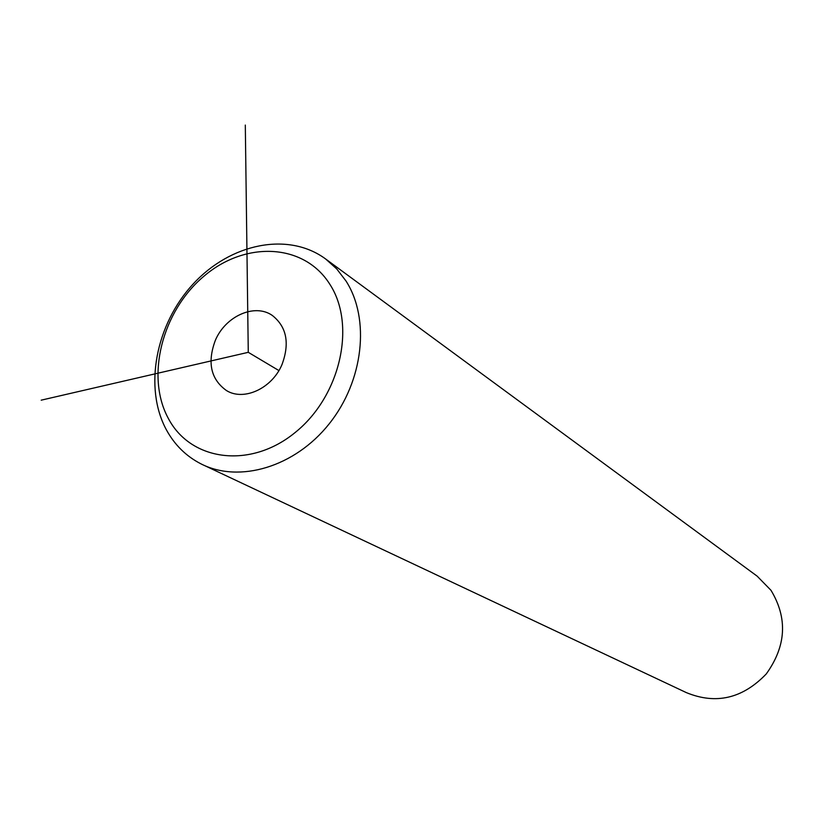 <?xml version="1.0" encoding="UTF-8"?>
<svg xmlns="http://www.w3.org/2000/svg" width="824" height="824" viewBox="0 0 824 824"><rect width="100%" height="100%" fill="white"/><g stroke="black" fill="none" stroke-linecap="round" stroke-linejoin="round"><path stroke-width="1.24" d="M168.436 418.623C190.849 461.172 250.362 469.278 295.147 432.518C340.302 396.385 356.442 325.367 329.971 284.486C304.159 243.039 245.233 240.69 203.847 276.287C162.091 311.317 145.364 376.568 168.436 418.623M282.045 364.445C289.894 343.072 286.618 326.716 272.239 315.396C254.626 303.036 225.364 316.179 215.291 340.477C207.092 362.663 210.831 379.37 226.528 390.597C243.976 401.401 272.178 388.341 282.045 364.445M166.397 429.84C174.657 444.96 186.224 456.321 201.087 463.922C239.403 483.461 294.91 467.023 329.157 423.876C363.6 380.915 370.347 318.847 345.977 280.963L336.717 268.902L325.655 258.993C288.194 231.338 230.267 243.451 193.073 284.095C155.654 324.502 143.541 387.702 166.397 429.84M204.403 465.488L686.341 692.613C715.994 704.788 742.63 698.556 766.269 673.939C786.25 646.088 787.826 618.206 770.986 590.303L757.143 576.151L325.655 258.993M245.305 125.073L248.271 352.322L41.2 400.165M248.271 352.322L278.893 370.563M226.528 390.597L227.352 391.05"/></g></svg>

